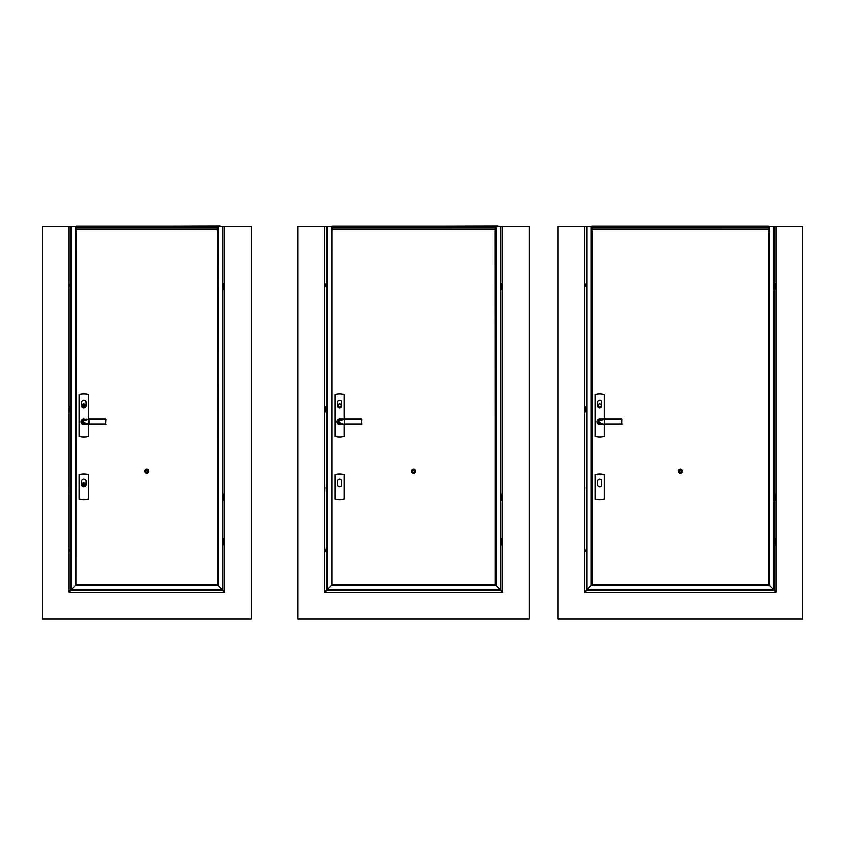 <?xml version="1.0" encoding="UTF-8"?>
<svg xmlns="http://www.w3.org/2000/svg" width="845" height="845" viewBox="0 0 845 845"><rect width="100%" height="100%" fill="white"/><g stroke="black" fill="none" stroke-linecap="round" stroke-linejoin="round"><path stroke-width="1.27" d="M223.745 283.497L223.217 289.624L223.745 283.497M223.745 494.251L223.217 500.388L223.745 494.251M220.101 226.122L73.557 226.534L220.101 226.122M217.44 226.259L76.219 226.259L76.219 229.206L217.44 229.206L76.219 229.206L76.219 226.259L217.44 226.259L217.44 229.206L76.219 229.185L217.44 229.185L217.44 227.78L76.219 227.78L217.44 227.78L76.219 227.337L217.44 227.337L217.44 226.259M76.219 226.534L70.705 226.534L75.49 226.534L75.49 585.638L70.705 590.423L70.705 226.534L68.931 226.534L70.705 226.534L70.705 590.423L76.039 585.089L68.931 592.197L75.49 585.638L218.158 585.638L222.953 590.423L70.705 590.423L71.255 589.873L68.931 592.197L71.255 589.873L70.705 590.423L222.953 590.423L222.953 226.534L224.728 226.534L224.728 592.197L222.404 589.873L222.953 590.423L222.404 589.873L222.953 590.423L222.953 226.534L251.409 226.534L251.409 618.878L42.25 618.878L42.25 226.534L68.931 226.534L68.931 592.197L224.728 592.197L222.404 589.873L71.255 589.873L71.255 226.534L71.255 589.873L222.404 589.873L218.158 585.638L224.728 592.197L218.158 585.638L218.158 226.534L217.44 226.682L217.609 585.089L217.609 228.773L217.609 585.089L218.158 585.638L75.49 585.638L75.49 226.534L76.039 226.534L76.039 585.089L76.124 228.794L76.029 585.099L217.609 585.089L218.158 585.638L218.158 226.534L217.609 226.534L217.609 585.089L76.039 585.089L76.039 226.534L76.029 585.099L76.219 226.534L73.557 226.523L76.219 226.523M217.545 228.794L217.619 585.099L76.103 585.025L217.545 585.025L217.545 228.794L217.535 229.417L76.103 229.417L217.545 229.417L217.535 228.794M222.404 226.534L218.158 226.534L222.953 226.534L222.404 226.534L222.404 589.873L222.404 226.534M70.705 411.959L70.082 411.959L70.705 411.959L70.082 411.959L70.082 406.625L70.705 406.625M70.705 286.888A11.186 11.186 0 0 1 70.082 285.969A11.186 11.186 0 0 0 70.705 286.888A11.186 11.186 0 0 1 70.082 285.969L70.705 283.117M70.705 492.381L70.705 487.047M70.705 551.891A11.186 11.186 0 0 1 70.082 550.961A11.186 11.186 0 0 0 70.705 551.891A11.186 11.186 0 0 1 70.082 550.961L70.705 548.12M84.806 404.163L84.806 404.111A1.605 1.605 0 0 0 82.271 405.41A1.605 1.605 0 0 0 84.669 406.794A1.605 1.605 0 0 0 84.669 404.026A1.605 1.605 0 0 0 82.271 405.41A1.605 1.605 0 0 0 84.595 406.836A1.605 1.605 0 0 0 84.806 404.111L84.806 404.163A1.553 1.553 0 0 1 85.018 406.456A1.553 1.553 0 0 1 82.715 406.456A1.553 1.553 0 0 1 82.937 404.163A1.553 1.553 0 0 0 82.715 406.456A1.553 1.553 0 0 0 85.018 406.456A1.553 1.553 0 0 0 84.806 404.163M88.493 436.442L88.493 424.443L88.493 436.442A17.491 17.491 0 0 1 79.24 436.442A17.491 17.491 0 0 0 88.493 436.442M88.493 419.109L88.493 394.647A17.491 17.491 0 0 0 79.24 394.647L79.24 436.442L79.24 394.647A17.491 17.491 0 0 1 88.493 394.647L88.493 419.109M81.204 421.771A2.672 2.672 0 0 1 84.732 419.247A2.672 2.672 0 0 0 81.204 421.771A2.672 2.672 0 0 0 83.866 424.443A2.672 2.672 0 0 1 81.204 421.771A2.672 2.672 0 0 0 84.732 424.296A2.672 2.672 0 0 1 81.204 421.771A2.672 2.672 0 0 1 83.866 419.109A2.672 2.672 0 0 0 81.204 421.771M88.313 419.226L88.852 419.648L88.197 419.564C85.419 418.856 83.38 419.585 82.081 421.771C83.37 423.958 85.408 424.697 88.197 423.989L88.852 423.894L88.852 419.648L88.197 419.564C85.419 418.856 83.38 419.585 82.081 421.771C83.37 423.958 85.408 424.697 88.197 423.989L81.891 421.771L88.915 419.31L88.915 424.232L81.891 421.771L88.313 419.226M106.1 419.638L105.741 424.232L88.313 424.443L105.741 424.443L88.852 423.905L105.741 423.905L105.741 419.638L88.852 419.638L106.1 419.458L105.741 424.232L106.1 419.638M84.225 406.878L84.225 403.942A1.51 1.51 0 0 1 84.225 406.878M85.915 402.125L85.915 405.853A2.049 2.049 0 0 1 83.866 407.903A2.049 2.049 0 0 1 81.817 405.853L81.817 402.125A2.049 2.049 0 0 1 83.866 400.076A2.049 2.049 0 0 1 85.915 402.125L85.915 405.853A2.049 2.049 0 0 1 83.866 407.903A2.049 2.049 0 0 1 81.817 405.853L81.817 402.125A2.049 2.049 0 0 1 83.866 400.076A2.049 2.049 0 0 1 85.915 402.125M83.507 406.878A1.51 1.51 0 0 1 83.507 403.942L83.507 406.878M146.829 470.327A0.887 0.887 0 0 1 147.6 471.658A0.887 0.887 0 0 1 146.058 471.658A0.887 0.887 0 0 1 146.829 470.327A0.887 0.887 0 0 1 147.6 471.658A0.887 0.887 0 0 1 146.058 471.658A0.887 0.887 0 0 1 146.829 470.327M146.829 469.619A1.605 1.605 0 0 1 148.213 472.017A1.605 1.605 0 0 1 145.446 472.017A1.605 1.605 0 0 1 146.829 469.619A1.605 1.605 0 0 1 148.213 472.017A1.605 1.605 0 0 1 145.446 472.017A1.605 1.605 0 0 1 146.829 469.619M146.829 469.26A1.954 1.954 0 0 1 148.519 472.197A1.954 1.954 0 0 1 145.129 472.197A1.954 1.954 0 0 1 146.829 469.26A1.954 1.954 0 0 1 148.519 472.197A1.954 1.954 0 0 1 145.129 472.197A1.954 1.954 0 0 1 146.829 469.26M70.082 411.959L70.082 406.625L70.082 411.959M69.998 284.279L70.008 285.8L69.987 284.279M70.515 492.381L70.515 487.047L70.505 492.381M70.082 550.961L70.05 549.102L70.082 550.961M88.852 423.894L106.1 424.084L83.866 424.443L88.852 423.894M88.493 499.046L88.493 474.51A17.491 17.491 0 0 0 79.24 474.51L79.24 499.046A17.491 17.491 0 0 0 88.493 499.046L88.493 474.51A17.491 17.491 0 0 0 79.24 474.51L79.419 498.92A17.312 17.312 0 0 0 88.313 498.92L88.493 499.046A17.491 17.491 0 0 1 79.24 499.046L79.419 498.92A17.312 17.312 0 0 0 88.313 498.92L88.313 474.647A17.312 17.312 0 0 0 79.419 474.647L79.24 499.046A17.491 17.491 0 0 0 88.493 499.046L88.313 474.647A17.312 17.312 0 0 0 79.419 474.647L79.24 499.046M81.817 484.819L81.817 481.09A2.049 2.049 0 0 1 83.866 479.041A2.049 2.049 0 0 1 85.915 481.09L85.915 484.819A2.049 2.049 0 0 1 83.866 486.868A2.049 2.049 0 0 1 81.817 484.819L81.817 481.09L81.817 484.819M223.745 538.709L223.217 544.845L223.745 538.709M217.535 229.513L76.124 229.513L217.535 229.513M217.609 585.089L218.158 585.638L217.609 585.089M326.455 411.959L325.832 411.959L325.832 406.625L326.455 406.625L325.832 406.625L325.832 411.959L326.455 411.959M325.79 284.1L326.455 283.117L325.8 284.1M325.758 285.8L325.737 284.279L325.769 285.8M326.455 286.888A11.186 11.186 0 0 1 325.832 285.969A11.186 11.186 0 0 0 326.455 286.888M326.455 492.381L326.254 487.047L326.455 492.381M326.455 551.891A11.186 11.186 0 0 1 325.832 550.961L326.455 548.12L325.832 550.961A11.186 11.186 0 0 0 326.455 551.891M501.56 283.497L501.56 289.624L501.022 289.624L501.022 283.497L501.56 283.497M501.56 283.656L501.022 283.656M501.56 285.937L501.022 285.937M501.56 287.184L501.022 287.184M501.56 289.465L501.022 289.465M501.56 538.709L501.56 544.845L501.022 544.845L501.022 538.709L501.56 538.709M501.56 538.878L501.022 538.878M501.56 541.159L501.022 541.159M501.56 542.405L501.022 542.405M501.56 544.687L501.022 544.687M501.56 494.251L501.56 500.388L501.022 500.388L501.022 494.251L501.56 494.251M501.56 494.409L501.022 494.409M501.56 496.691L501.022 496.691M501.56 497.937L501.022 497.937M501.56 500.219L501.022 500.219M495.423 226.999L495.423 585.089L502.532 592.197L324.681 592.197L327.004 589.873L324.681 592.197L324.681 226.534L331.8 226.534L331.8 585.089L495.423 585.089L331.863 585.025L331.874 229.491L495.35 229.491L495.339 585.004L331.863 585.025L331.863 228.794L331.874 229.417L495.35 229.417L495.339 228.794L495.35 585.025L502.532 592.197L502.532 226.534L495.244 226.999M495.339 229.513L331.874 229.513M495.423 585.089L495.244 226.534L497.906 226.122L331.789 226.534M495.244 229.185L495.244 226.259L331.969 226.259L331.969 229.206L495.244 229.206L331.969 229.185M495.973 226.534L495.973 585.638L331.251 585.638L331.8 585.089L327.004 589.873L331.251 585.638L331.251 226.534M500.208 226.534L500.208 589.873L500.758 590.423L326.455 590.423L326.455 226.534M327.004 226.534L327.004 589.873L500.208 589.873L500.758 590.423L500.758 226.534M586.483 411.959L585.849 411.959L585.849 406.625L586.483 406.625L585.86 406.625L585.86 411.959L586.483 411.959M585.817 284.1L586.483 283.117L585.817 284.1M585.786 285.8L585.765 284.279L585.786 285.8M586.483 286.888A11.186 11.186 0 0 1 585.849 285.969A11.186 11.186 0 0 0 586.483 286.888M586.483 492.381L586.282 487.047L586.483 492.381M586.483 551.891A11.186 11.186 0 0 1 585.849 550.961L586.483 548.12L585.86 550.961A11.186 11.186 0 0 0 586.483 551.891M775.097 283.497L775.097 289.624L774.559 289.624L774.559 283.497L775.097 283.497M775.097 283.656L774.559 283.656M775.097 285.937L774.559 285.937M775.097 287.184L774.559 287.184M775.097 289.465L774.559 289.465M775.097 538.709L775.097 544.845L774.559 544.845L774.559 538.709L775.097 538.709M775.097 538.878L774.559 538.878M775.097 541.159L774.559 541.159M775.097 542.405L774.559 542.405M775.097 544.687L774.559 544.687M775.097 494.251L775.097 500.388L774.559 500.388L774.559 494.251L775.097 494.251M775.097 494.409L774.559 494.409M775.097 496.691L774.559 496.691M775.097 497.937L774.559 497.937M775.097 500.219L774.559 500.219M591.901 226.65L591.817 585.089L591.268 585.638L591.88 585.025L591.88 228.794M768.876 229.513L591.901 229.513M591.88 229.417L768.897 229.417L768.876 228.794L768.897 585.025L591.901 585.004L591.901 229.491M591.901 229.417L591.901 228.794M591.88 229.491L768.897 229.491L768.876 585.004L591.806 585.099L591.817 226.534L584.698 226.534L584.698 592.197L591.268 585.638L584.698 592.197L776.069 592.197L773.745 589.873L774.295 590.423L586.483 590.423L586.483 226.534M773.745 226.534L773.745 589.873L769.51 585.638L776.069 592.197L776.069 226.534L768.961 226.534L768.961 585.089L769.51 585.638L768.897 585.025L591.817 585.089M591.901 226.534L768.971 226.534M768.781 229.185L768.781 226.259L591.996 226.259L591.996 229.206L768.781 229.206L591.996 229.185M586.483 590.423L587.032 589.873L586.483 590.423M587.032 226.534L587.032 589.873L773.745 589.873L774.295 590.423L774.295 226.534M502.532 226.534L529.213 226.534L529.213 618.878L298 618.878L298 226.534L324.681 226.534M776.069 226.534L802.75 226.534L802.75 618.878L558.027 618.878L558.027 226.534L584.698 226.534M341.665 402.125L341.665 405.853A2.049 2.049 0 0 1 339.616 407.903A2.049 2.049 0 0 1 337.577 405.853L337.577 402.125A2.049 2.049 0 0 1 339.616 400.076A2.049 2.049 0 0 1 341.665 402.125M338.021 405.41A1.605 1.605 0 0 0 339.954 406.973A1.605 1.605 0 0 0 341.084 404.766A1.605 1.605 0 0 0 338.021 405.41M338.687 404.111L338.687 404.163A1.553 1.553 0 0 0 338.465 406.456A1.553 1.553 0 0 0 340.767 406.456A1.553 1.553 0 0 0 340.556 404.163L340.556 404.111M336.954 421.771A2.672 2.672 0 0 1 340.493 419.247A2.672 2.672 0 0 0 336.954 421.771A2.672 2.672 0 0 0 340.493 424.296A2.672 2.672 0 0 1 336.954 421.771M344.242 419.109L344.242 394.647A17.491 17.491 0 0 0 335 394.647L335 436.442A17.491 17.491 0 0 0 344.242 436.442L344.242 424.443M344.063 419.226L344.602 419.648L343.947 419.564C341.169 418.856 339.13 419.585 337.842 421.771C339.13 423.958 341.158 424.697 343.947 423.989L344.602 423.894L344.602 419.648L361.85 419.638L361.502 424.232L344.063 424.327L337.641 421.771L343.947 419.564M344.242 499.046L344.242 474.51A17.491 17.491 0 0 0 335 474.51L335 499.046A17.491 17.491 0 0 0 344.242 499.046L344.242 474.51M413.606 469.26A1.954 1.954 0 0 1 415.296 472.197A1.954 1.954 0 0 1 411.916 472.197A1.954 1.954 0 0 1 413.606 469.26M413.606 469.619A1.605 1.605 0 0 1 414.99 472.017A1.605 1.605 0 0 1 412.223 472.017A1.605 1.605 0 0 1 413.606 469.619M413.606 470.327A0.887 0.887 0 0 1 414.377 471.658A0.887 0.887 0 0 1 412.835 471.658A0.887 0.887 0 0 1 413.606 470.327M335 474.51L335.169 498.92A17.312 17.312 0 0 0 344.063 498.92M344.063 474.647A17.312 17.312 0 0 0 335.169 474.647M337.577 484.819L337.577 481.09A2.049 2.049 0 0 1 339.616 479.041A2.049 2.049 0 0 1 341.665 481.09L341.665 484.819A2.049 2.049 0 0 1 339.616 486.868A2.049 2.049 0 0 1 337.577 484.819M601.682 402.125L601.682 405.853A2.049 2.049 0 0 1 599.644 407.903A2.049 2.049 0 0 1 597.595 405.853L597.595 402.125A2.049 2.049 0 0 1 599.644 400.076A2.049 2.049 0 0 1 601.682 402.125M598.038 405.41A1.605 1.605 0 0 0 600.372 406.836A1.605 1.605 0 0 0 600.573 404.111A1.605 1.605 0 0 0 598.038 405.41M598.704 404.111L598.704 404.163A1.553 1.553 0 0 0 598.492 406.456A1.553 1.553 0 0 0 600.795 406.456A1.553 1.553 0 0 0 600.573 404.163L600.573 404.111M596.971 421.771A2.672 2.672 0 0 1 600.51 419.247A2.672 2.672 0 0 0 596.971 421.771A2.672 2.672 0 0 0 600.51 424.296A2.672 2.672 0 0 1 596.971 421.771M604.27 419.109L604.27 394.647A17.491 17.491 0 0 0 595.017 394.647L595.017 436.442A17.491 17.491 0 0 0 604.27 436.442L604.27 424.443M604.09 419.226L604.619 419.648L603.964 419.564C601.196 418.856 599.158 419.585 597.859 421.771C599.147 423.958 601.186 424.697 603.964 423.989L604.619 423.894L604.619 419.648L621.878 419.638L621.519 424.232L604.09 424.327L597.658 421.771L603.964 419.564M604.27 499.046L604.27 474.51A17.491 17.491 0 0 0 595.017 474.51L595.017 499.046A17.491 17.491 0 0 0 604.27 499.046L604.27 474.51M680.383 469.26A1.954 1.954 0 0 1 682.084 472.197A1.954 1.954 0 0 1 678.693 472.197A1.954 1.954 0 0 1 680.383 469.26M680.383 469.619A1.605 1.605 0 0 1 681.778 472.017A1.605 1.605 0 0 1 679 472.017A1.605 1.605 0 0 1 680.383 469.619M680.383 470.327A0.887 0.887 0 0 1 681.154 471.658A0.887 0.887 0 0 1 679.612 471.658A0.887 0.887 0 0 1 680.383 470.327M595.017 474.51L595.197 498.92A17.312 17.312 0 0 0 604.09 498.92M604.09 474.647A17.312 17.312 0 0 0 595.197 474.647M597.595 484.819L597.595 481.09A2.049 2.049 0 0 1 599.644 479.041A2.049 2.049 0 0 1 601.682 481.09L601.682 484.819A2.049 2.049 0 0 1 599.644 486.868A2.049 2.049 0 0 1 597.595 484.819M85.915 481.09L85.915 484.819L85.915 481.09M84.225 485.843L84.225 482.907A1.51 1.51 0 0 1 84.225 485.843M82.271 484.375A1.605 1.605 0 0 0 84.669 485.769A1.605 1.605 0 0 0 84.669 482.991A1.605 1.605 0 0 0 82.271 484.375M83.507 485.843A1.51 1.51 0 0 1 83.507 482.907L83.507 485.843M79.24 474.51A17.491 17.491 0 0 1 88.493 474.51M88.915 419.31L106.1 419.458L88.915 419.31M217.545 229.491L76.103 229.491L217.545 229.491M495.244 227.78L331.969 227.78M495.244 227.337L331.969 227.337M768.781 227.78L591.996 227.78M768.781 227.337L591.996 227.337M591.268 226.534L591.268 585.638L769.51 585.638L769.51 226.534M344.665 419.31L361.502 419.31L361.85 424.084M344.602 423.905L361.85 423.905M604.682 419.31L621.519 419.31L621.878 424.084M604.619 423.905L621.878 423.905M88.313 419.109L105.741 419.109L88.313 419.109M339.616 424.443L361.502 424.443M339.616 419.109L361.502 419.109M599.644 424.443L621.519 424.443M599.644 419.109L621.519 419.109"/></g></svg>
